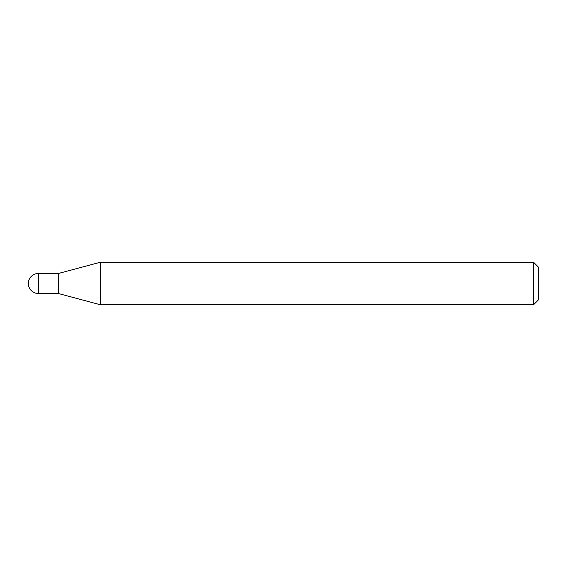 <?xml version="1.0" encoding="UTF-8"?>
<svg xmlns="http://www.w3.org/2000/svg" width="567" height="567" viewBox="0 0 567 567"><rect width="100%" height="100%" fill="white"/><g stroke="black" fill="none" stroke-linecap="round" stroke-linejoin="round"><path stroke-width="0.43" stroke-dasharray="2.83 2.13" d="M58.458 293.536L58.458 273.464M100.359 304.762L100.359 262.238M533.547 304.762L533.547 262.238M538.65 299.659L538.65 267.34M58.458 293.366L58.458 273.634M38.386 293.536L38.386 273.464"/><path stroke-width="0.85" d="M38.386 273.464L38.386 293.536A10.036 10.036 0 0 1 28.35 283.5A10.036 10.036 0 0 1 38.386 273.464L58.458 273.464L58.458 293.536L100.359 304.762L533.547 304.762L533.547 262.238L538.65 267.34L538.65 299.659L533.547 304.762M38.386 293.536L58.458 293.536L58.458 273.464L100.359 262.238L100.359 304.762M100.359 262.238L533.547 262.238"/></g></svg>
